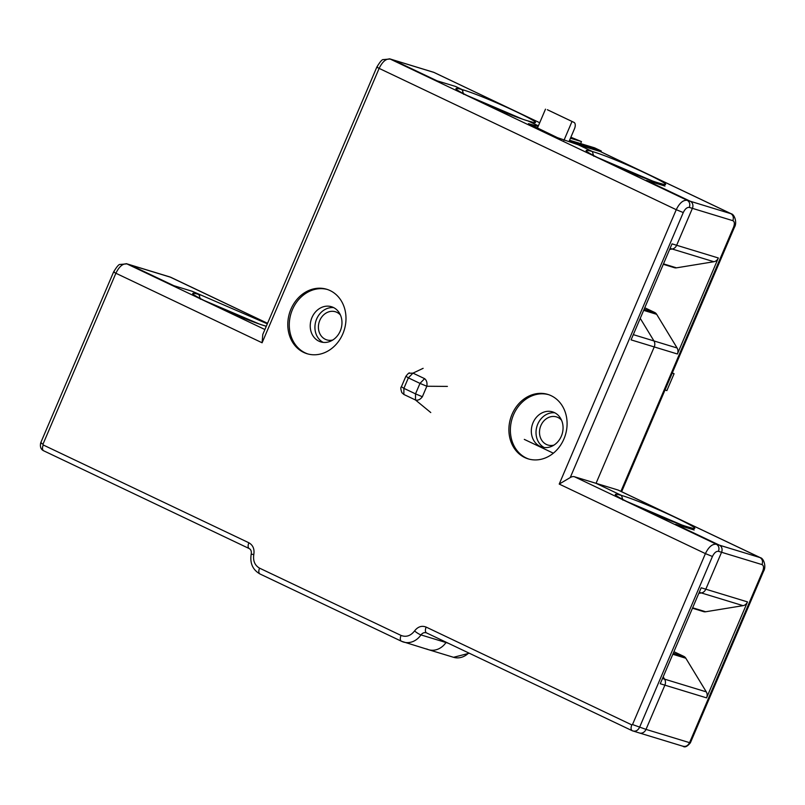 <?xml version="1.0" encoding="UTF-8"?>
<svg xmlns="http://www.w3.org/2000/svg" width="805" height="805" viewBox="0 0 805 805"><rect width="100%" height="100%" fill="white"/><g stroke="black" fill="none" stroke-linecap="round" stroke-linejoin="round"><path stroke-width="1.21" d="M553.921 445.125A14.701 12.498 107 0 1 547.913 445.034A14.701 12.498 107 0 1 546.444 444.471A14.701 12.498 107 0 1 540.537 426.449A14.701 12.498 107 0 1 556.486 416.91A14.701 12.498 107 0 1 557.956 417.483A14.701 12.498 107 0 1 561.528 420.19M332.827 339.982A14.701 12.498 107 0 1 326.81 339.891A14.701 12.498 107 0 1 325.341 339.318A14.701 12.498 107 0 1 319.444 321.306A14.701 12.498 107 0 1 335.393 311.756A14.701 12.498 107 0 1 336.862 312.33A14.701 12.498 107 0 1 340.435 315.047M547.792 109.943A6.128 3.2 115.4 0 0 547.571 109.822A6.128 3.2 115.4 0 0 547.34 109.732L573.754 122.29A6.128 3.2 -64.6 0 1 573.985 122.38A6.128 3.2 -64.6 0 1 574.448 128.85L569.165 141.227L601.285 151.018L594.684 147.879L569.588 140.231M663.3 264.302L674.429 267.703A6.128 5.202 -73 0 0 676.492 267.834L713.904 261.726A6.128 5.202 107 0 0 718.342 257.982L677.397 353.989A6.128 5.202 -73 0 0 677.116 348.002L656.669 314.322L643.658 310.358M692.461 608.228L703.6 611.629A6.128 5.202 -73 0 0 705.663 611.76L743.065 605.652A6.128 5.202 107 0 0 747.503 601.899L706.579 697.865A6.128 5.202 -73 0 0 706.297 691.867L664.598 679.158L663.189 676.844L664.598 679.158L662.485 678.514M706.297 691.867L685.83 658.238A6.128 5.202 -73 0 0 683.797 656.367L675.003 652.191A6.128 5.202 107 0 0 674.389 651.949L673.876 651.788M656.669 314.322A6.128 5.202 107 0 0 654.636 312.441L645.841 308.265A6.128 5.202 107 0 0 645.228 308.023L644.714 307.872M463.167 90.391L455.59 86.467L462.191 89.607C488.041 97.143 558.147 130.48 528.211 121.012L538.374 125.842L528.211 121.012C517.102 117.701 490.949 107.025 473.561 98.713C454.815 89.576 451.031 86.548 462.191 89.607L463.579 94.326M664.98 186.056L658.379 182.916L664.98 186.056L646.455 180.411L690.318 201.27L646.455 180.411L664.98 186.056M587.66 152.125L587.419 151.813C590.749 155.596 641.645 178.177 658.037 182.775L658.379 182.916C647.28 179.606 621.098 168.929 603.74 160.618C584.983 151.481 581.19 148.442 592.359 151.511C618.21 159.048 688.305 192.385 658.379 182.916L662.364 183.983M669.639 249.439L672.205 249.017L669.639 249.439M694.152 529.982L687.54 526.842L694.152 529.982L675.616 524.327L719.479 545.186A5.514 4.689 107 0 1 721.562 552.27A5.514 4.689 -73 0 0 719.479 545.186L675.616 524.327L694.152 529.982M616.821 496.041L616.58 495.739C619.91 499.523 670.807 522.103 687.198 526.701L687.54 526.842C676.442 523.532 650.279 512.855 632.891 504.534C614.145 495.407 610.361 492.368 621.52 495.437C647.371 502.974 717.476 536.311 687.54 526.842L691.525 527.909M698.8 593.365L701.376 592.943L698.8 593.365M199.922 295.254L192.345 291.329L267.33 323.811M524.307 439.389L553.357 453.205M389.56 58.805L433.654 72.289L539.702 122.732L434.066 72.45L393.192 59.962A5.514 4.689 -73 0 0 392.649 59.751A5.514 4.689 107 0 1 393.192 59.962L437.055 80.822L455.59 86.467L437.055 80.822L390.103 59.017C386.068 58.554 382.415 61.673 379.135 68.385L262.098 342.779L262.772 334.508L376.841 67.067C379.95 61.935 382.063 59.449 383.17 59.6L390.103 59.017L687.229 200.324L731.312 213.818M457.492 90.22L457.25 89.908C460.581 93.692 511.477 116.272 527.869 120.871L532.196 122.078M570.443 138.229L581.482 141.589L580.626 143.592M538.122 126.445L528.472 123.628L557.432 137.645L578.211 144.789L592.359 151.511L593.748 156.23L592.359 151.511L578.211 144.789L600.138 151.471L730.769 213.597C733.214 215.126 733.908 217.491 732.862 220.681L692.401 208.344A5.514 4.689 -73 0 0 690.318 201.27A5.514 4.689 -73 0 1 692.401 208.344L676.653 245.273A6.128 5.202 107 0 1 672.205 249.017L713.904 261.726M633.294 334.639L653.952 340.938A6.128 5.202 107 0 1 654.234 346.925A6.128 5.202 -73 0 0 653.952 340.938L640.247 318.357L653.952 340.938L677.116 348.002M426.69 648.971A18.384 15.617 -73 0 0 428.522 649.685A18.384 15.617 -73 0 0 445.99 642.541L420.975 634.914A5.514 1.016 -145.4 0 1 414.565 630.939C417.886 626.662 421.75 625.384 426.147 627.085L631.794 724.882C630.657 728.002 630.868 729.964 632.418 730.789C635.417 731.805 637.791 730.678 639.532 727.408L712.435 556.476L705.411 553.609C708.692 546.897 712.355 543.778 716.39 544.25L760.383 557.694L618.421 490.185A11.642 6.088 -64.6 0 0 617.978 490.014L596.052 483.322L621.52 495.437L622.909 500.157L621.52 495.437L596.052 483.322L654.234 346.925L631.07 339.871L672.014 243.855L676.653 245.273A6.128 5.202 107 0 1 672.205 249.017L670.092 248.373M638.898 732.771A6.128 5.202 -73 0 0 639.512 733.003A6.128 5.202 -73 0 0 646.013 729.39L664.88 685.156L660.251 683.737L701.185 587.781L705.814 589.2L721.562 552.27L705.814 589.2A6.128 5.202 107 0 1 701.376 592.943L743.065 605.652M706.579 697.865L664.88 685.156A6.128 5.202 -73 0 0 664.598 679.158A6.128 5.202 -73 0 1 664.88 685.156L646.013 729.39L689.563 742.663C687.822 745.943 685.458 747.07 682.449 746.044M617.978 490.014L759.94 557.523C762.375 559.052 763.07 561.417 762.023 564.597C763.744 565.513 763.975 567.696 762.717 571.168L763.532 571.309L690.388 742.804C687.259 746.577 684.803 747.724 683.022 746.265L639.512 733.003A6.128 5.202 -73 0 0 646.013 729.39L632.509 724.55L705.411 553.609L559.213 484.077L570.242 477.556L683.274 212.55C685.065 208.887 687.078 207.167 689.311 207.408C690.358 204.218 689.664 201.854 687.229 200.324C683.193 199.851 679.531 202.981 676.25 209.692L379.135 68.385C376.73 67.218 376.247 66.825 377.666 67.207M448.284 643.245L445.99 642.541A5.514 4.689 107 0 1 446.201 642.249A5.514 4.689 -73 0 0 445.99 642.541A18.384 15.617 -73 0 1 428.522 649.685L453.547 657.303A18.384 15.617 -73 0 0 468.691 652.946M267.542 323.308L170.831 277.312L129.957 264.825A5.514 4.689 -73 0 0 129.404 264.614A5.514 4.689 107 0 1 129.957 264.825L173.82 285.684L192.345 291.329L173.82 285.684L126.868 263.879C122.833 263.416 119.17 266.536 115.89 273.247L42.987 444.179L43.218 444.964L248.866 542.771C252.981 545.126 254.632 549.03 253.806 554.484L251.19 554.212C251.683 551.556 251.049 549.684 249.278 548.597A5.514 2.878 115.4 0 1 248.866 542.771M194.246 295.083L194.015 294.771C197.346 298.554 248.242 321.135 264.624 325.743L266.304 326.226M266.284 326.256L264.976 325.874C253.867 322.564 227.704 311.887 210.316 303.576C191.58 294.439 187.786 291.41 198.946 294.469L200.334 299.188M672.316 372.886L674.077 373.721L672.205 373.148M570.866 137.232L581.482 141.589M537.408 128.126L545.488 109.168M571.902 121.726L563.943 140.392M600.943 151.813L601.285 151.018M621.631 491.704L734.381 227.382L733.546 227.241C734.814 223.78 734.583 221.586 732.862 220.681M266.203 326.458L264.976 325.874L266.203 326.458M665.011 390.023L666.882 390.586L674.077 373.721M734.371 227.382C737.38 222.804 734.573 214.331 731.192 213.758L600.58 151.642A11.642 6.088 115.4 0 0 600.138 151.471M408.839 373.258L412.975 373.128L408.366 377.857L406.102 376.388M409.634 372.977C409.151 372.564 407.883 373.701 405.831 376.398L401.343 386.883C400.528 387.286 400.689 389.207 401.846 392.629L401.826 392.588M401.625 386.873L403.899 388.342L403.869 394.47L401.846 392.629M430.766 412.552L415.491 399.994L415.521 393.866L422.363 396.734C420.23 399.552 417.936 400.649 415.491 399.994L403.869 394.47M447.399 386.4L426.831 386.249L419.989 383.391L424.597 378.652C426.63 380.272 427.375 382.808 426.831 386.249L422.363 396.734M303.706 352.419A33.699 28.638 107 0 1 290.172 311.132A33.699 28.638 107 0 1 326.719 289.267A33.699 28.638 107 0 1 330.09 290.575A33.699 28.638 107 0 1 343.614 331.861A33.699 28.638 107 0 1 307.067 353.727A33.699 28.638 107 0 1 303.706 352.419M327.454 289.498A33.699 28.638 -73 0 0 291.501 312.018A33.699 28.638 -73 0 0 305.186 352.872A33.699 28.638 -73 0 0 307.812 353.938M524.8 457.572A33.699 28.638 107 0 1 511.276 416.276A33.699 28.638 107 0 1 547.813 394.41A33.699 28.638 107 0 1 551.184 395.718A33.699 28.638 107 0 1 564.708 437.004A33.699 28.638 107 0 1 528.161 458.87A33.699 28.638 107 0 1 524.8 457.572M548.547 394.651A33.699 28.638 -73 0 0 512.604 417.161A33.699 28.638 -73 0 0 526.279 458.025A33.699 28.638 -73 0 0 528.915 459.092M333.29 307.43A18.384 15.617 -73 0 0 331.459 306.715A18.384 15.617 -73 0 0 311.525 318.649A18.384 15.617 -73 0 0 318.901 341.169A18.384 15.617 -73 0 0 320.742 341.884A18.384 15.617 -73 0 0 340.676 329.949A18.384 15.617 -73 0 0 333.29 307.43M554.383 412.583A18.384 15.617 -73 0 0 552.552 411.868A18.384 15.617 -73 0 0 532.618 423.792A18.384 15.617 -73 0 0 539.994 446.312A18.384 15.617 -73 0 0 541.835 447.027A18.384 15.617 -73 0 0 561.769 435.103A18.384 15.617 -73 0 0 554.383 412.583M333.733 307.651A18.384 15.617 -73 0 0 315.852 321.175A18.384 15.617 -73 0 0 323.157 342.377M554.836 412.804A18.384 15.617 -73 0 0 536.945 426.328A18.384 15.617 -73 0 0 544.25 447.53M631.794 724.882L632.509 724.55M426.147 627.085A5.514 2.878 115.4 0 0 426.559 632.911L632.217 730.719L639.512 733.003M747.503 601.899L705.814 589.2A6.128 5.202 107 0 1 701.376 592.943L699.253 592.299M712.435 556.476C714.246 552.794 716.259 551.083 718.473 551.324C719.519 548.145 718.825 545.78 716.39 544.25L574.428 476.741A12.256 6.41 115.4 0 0 570.242 477.556M574.428 476.741L596.052 483.322L654.234 346.925L677.397 353.989M718.342 257.982L676.653 245.273L692.401 208.344L689.311 207.408M663.481 263.869L676.492 267.834M692.642 607.795L705.663 611.76M673.292 653.167L683.797 656.367M685.83 658.238L672.819 654.274M673.855 651.839L675.003 652.191M644.694 307.913L645.841 308.265M654.636 312.441L644.131 309.241M466.689 95.332L522.143 118.979M573.754 122.29L547.34 109.732M596.857 157.237L652.312 180.883M626.018 501.163L681.473 524.81M203.444 300.195L258.898 323.841M762.023 564.597L718.473 551.324M169.865 276.95L267.532 323.348M733.546 227.241L620.897 491.362M762.717 571.168L689.563 742.663L690.388 742.804M423.128 368.328L412.975 373.128L424.597 378.652M403.899 388.342L408.366 377.857L419.989 383.391L415.521 393.866L403.899 388.342M426.217 632.78L426.559 632.911A5.514 2.878 115.4 0 0 426.761 632.992C424.567 632.136 422.635 632.78 420.975 634.914A18.384 15.617 107 0 1 403.506 642.058A18.384 15.617 107 0 1 401.675 641.344A5.514 2.878 115.4 0 1 401.464 641.263A5.514 2.878 115.4 0 1 401.051 635.437L259.562 568.149C254.793 565.382 252.871 560.833 253.806 554.484M260.186 574.056A5.514 2.878 -64.6 0 1 259.975 573.975A5.514 2.878 -64.6 0 1 259.562 568.149M43.218 444.964C42.071 448.093 42.283 450.055 43.832 450.87L249.278 548.597M42.987 444.179C40.582 443.012 40.089 442.619 41.518 443.012M114.431 272.08C113.002 271.688 113.495 272.08 115.89 273.247L262.098 342.779M414.565 630.939C410.681 635.88 406.173 637.379 401.051 635.437M559.213 484.077L676.25 209.692L683.274 212.55M264.895 329.527L126.868 263.879L119.935 264.463C118.818 264.312 116.715 266.797 113.606 271.939L40.693 442.861C39.878 446.775 40.864 449.421 43.641 450.8M573.985 122.38L547.571 109.822M453.547 657.303L469.295 653.227M169.865 276.94L126.315 263.668M433.13 72.088L434.066 72.46M763.532 571.309C766.541 566.73 763.734 558.257 760.353 557.684M169.885 276.95L170.831 277.323M632.217 730.719L633.002 731.021M251.19 554.212C249.792 563.208 252.72 569.799 259.975 573.975L401.464 641.263L428.522 649.685"/></g></svg>
